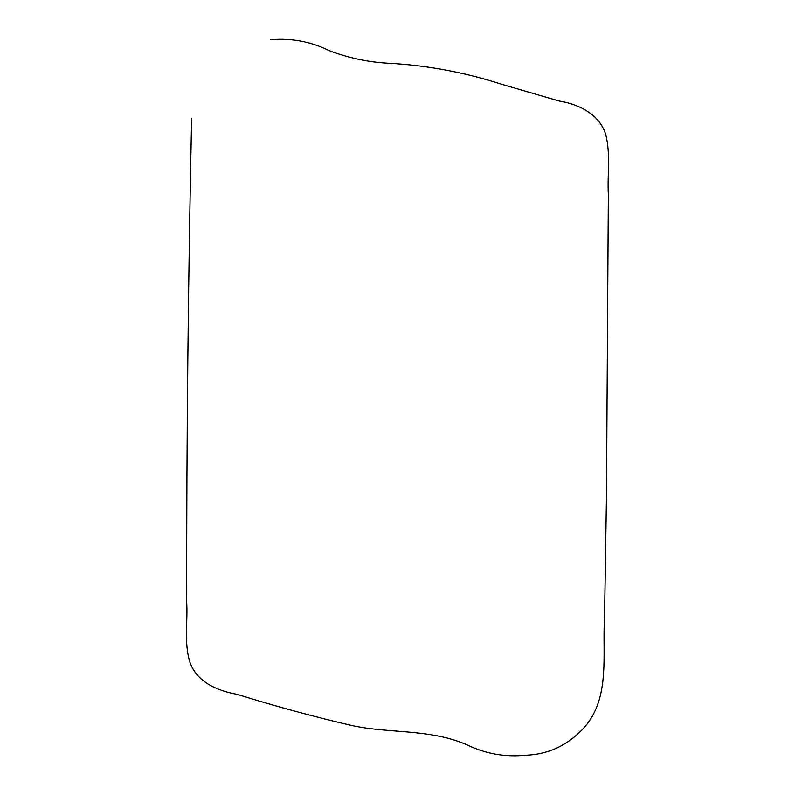 <?xml version="1.0" encoding="UTF-8"?>
<svg xmlns="http://www.w3.org/2000/svg" width="795" height="795" viewBox="0 0 795 795"><rect width="100%" height="100%" fill="white"/><g stroke="black" fill="none" stroke-linecap="round" stroke-linejoin="round"><path stroke-width="1.19" d="M191.615 118.793C188.196 279.621 186.547 440.539 186.666 601.547C187.898 621.501 183.933 642.141 189.697 661.589C196.385 682.05 217.631 690.915 237.099 694.333C275.577 706.318 313.677 716.683 351.41 725.428C389.242 733.845 429.598 728.498 466.933 744.826C485.387 753.779 504.974 757.257 525.674 755.25C546.811 754.435 564.927 746.624 580.032 731.837C611.663 701.796 601.994 655.905 604.548 617.218L606.456 496.557L608.334 194.755C607.211 174.771 610.759 154.24 605.74 134.653C599.579 114.122 578.73 104.234 559.143 101.025L501.675 84.28C464.081 72.126 425.832 65.081 386.917 63.143C367.26 61.95 348.031 57.787 329.259 50.651C310.855 41.559 291.308 37.921 270.618 39.75"/></g></svg>

